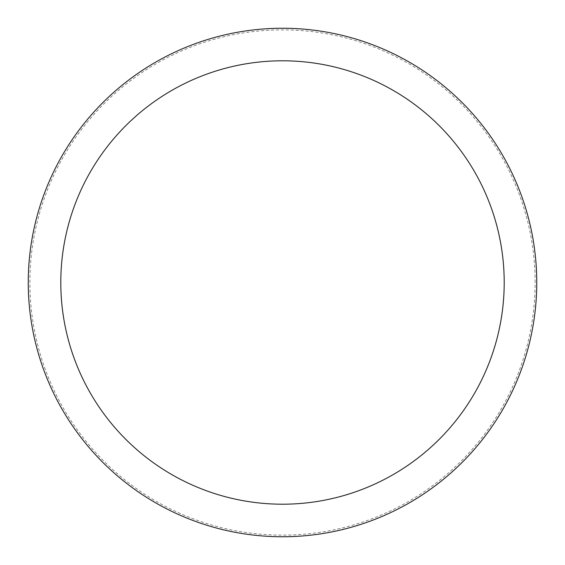 <?xml version="1.0" encoding="UTF-8"?>
<svg xmlns="http://www.w3.org/2000/svg" width="565" height="565" viewBox="0 0 565 565"><rect width="100%" height="100%" fill="white"/><g stroke="black" fill="none" stroke-linecap="round" stroke-linejoin="round"><path stroke-width="0.42" stroke-dasharray="2.83 2.12" d="M536.75 282.5A254.25 254.25 0 0 0 282.5 28.25A254.25 254.25 0 0 0 28.25 282.5A254.25 254.25 0 0 0 282.5 536.75A254.25 254.25 0 0 0 536.75 282.5A254.25 254.25 0 0 0 282.5 28.25A254.25 254.25 0 0 0 28.25 282.5A254.25 254.25 0 0 0 282.5 536.75A254.25 254.25 0 0 0 536.75 282.5A254.25 254.25 0 0 0 282.5 28.25A254.25 254.25 0 0 0 28.25 282.5A254.25 254.25 0 0 0 282.5 536.75A254.25 254.25 0 0 0 536.75 282.5M535.126 282.5A252.626 252.626 0 0 0 282.5 29.874A252.626 252.626 0 0 0 29.874 282.5A252.626 252.626 0 0 0 282.5 535.126A252.626 252.626 0 0 0 535.126 282.5"/><path stroke-width="0.85" d="M536.75 282.5A254.25 254.25 0 0 0 282.5 28.25A254.25 254.25 0 0 0 28.25 282.5A254.25 254.25 0 0 0 282.5 536.75A254.25 254.25 0 0 0 536.75 282.5M504.206 282.5A221.706 221.706 0 0 0 282.5 60.794A221.706 221.706 0 0 0 60.794 282.5A221.706 221.706 0 0 0 282.5 504.206A221.706 221.706 0 0 0 504.206 282.5"/></g></svg>
